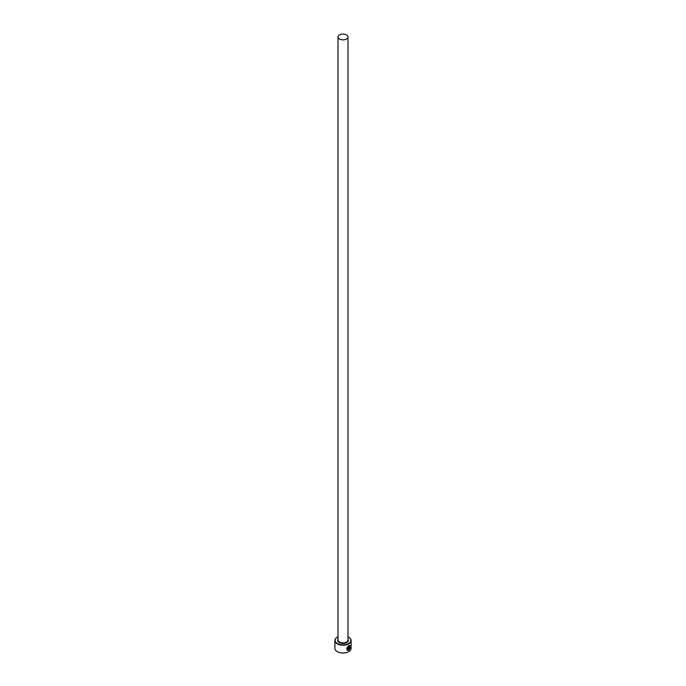 <?xml version="1.0" encoding="UTF-8"?>
<svg xmlns="http://www.w3.org/2000/svg" width="686" height="686" viewBox="0 0 686 686"><rect width="100%" height="100%" fill="white"/><g stroke="black" fill="none" stroke-linecap="round" stroke-linejoin="round"><path stroke-width="1.03" d="M347.913 649.856C346.224 648.999 346.439 647.713 348.557 645.998L349.671 645.878L348.642 646.049C346.524 647.764 346.31 649.05 347.999 649.908L347.999 647.284A8.112 4.682 0 0 0 348.437 647.078L348.437 650.285L347.039 650.208L348.642 645.586L349.894 645.363L349.997 648.347L349.671 645.878M346.987 650.182L348.437 650.285M349.217 649.23L349.783 648.87L348.84 650.054L348.84 647.541L349.397 646.478L349.886 646.769A8.112 4.682 180 0 1 349.568 647.044L349.217 649.23L349.474 646.992M338.009 636.831A7.863 4.536 0 0 0 337.443 637.123A7.863 4.536 0 0 0 337.443 643.545A7.863 4.536 0 0 0 348.557 643.545A7.863 4.536 0 0 0 348.557 637.123L348.737 637.225A8.112 4.682 180 0 1 351.112 640.544A8.112 4.682 180 0 1 346.104 644.866A8.112 4.682 180 0 1 337.263 643.854A8.112 4.682 180 0 1 334.888 640.544A8.112 4.682 180 0 1 337.263 637.225A8.112 4.682 180 0 1 337.349 637.174M348.651 651.649A7.863 4.536 180 0 1 348.557 651.7A7.863 4.536 180 0 1 337.443 651.7L337.263 651.597A8.112 4.682 0 0 0 348.737 651.597A8.112 4.682 0 0 0 351.112 648.287L351.112 640.544M339.467 38.999A4.991 2.881 0 0 0 344.912 39.625A4.991 2.881 0 0 0 347.991 36.967A4.991 2.881 0 0 0 346.533 34.926A4.991 2.881 0 0 0 341.088 34.3A4.991 2.881 0 0 0 338.009 36.967A4.991 2.881 0 0 0 339.467 38.999M347.296 649.711L347.999 649.908M349.397 646.478L349.8 646.718A8.112 4.682 0 0 1 349.543 646.941M334.888 640.544L334.888 648.287A8.112 4.682 0 0 0 337.263 651.597L337.443 651.7M348.737 637.225L348.557 637.123A7.863 4.536 0 0 0 347.991 636.831M348.754 650.002L349.466 648.682M349.911 648.296L349.869 645.346M348.351 650.234L348.351 647.121M347.991 36.967L347.991 640.029A4.991 2.881 180 0 1 344.912 642.696A4.991 2.881 180 0 1 339.467 642.07A4.991 2.881 180 0 1 338.009 640.029L338.009 36.967M347.991 639.198A5.368 3.096 180 0 1 345.941 642.928A5.368 3.096 180 0 1 339.201 642.525A5.368 3.096 180 0 1 338.009 639.198"/></g></svg>
